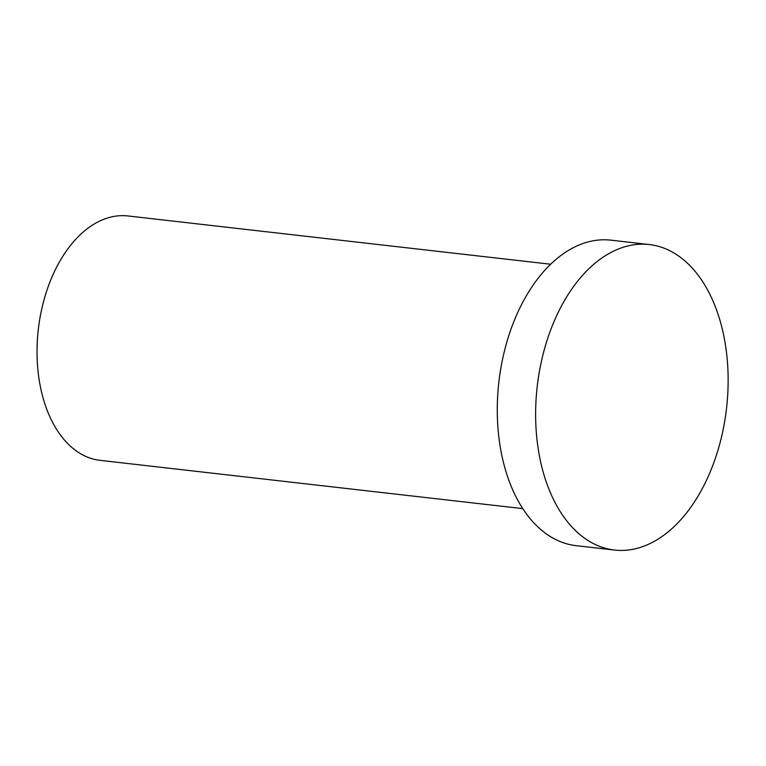 <?xml version="1.0" encoding="UTF-8"?>
<svg xmlns="http://www.w3.org/2000/svg" width="766" height="766" viewBox="0 0 766 766"><rect width="100%" height="100%" fill="white"/><g stroke="black" fill="none" stroke-linecap="round" stroke-linejoin="round"><path stroke-width="1.15" d="M522.766 508.624L100.078 460.347A122.991 76.227 -83.5 0 1 38.3 329.504A122.991 76.227 -83.5 0 1 127.989 215.955L550.677 264.232M727.193 359.082A153.736 95.281 -83.5 0 1 614.437 550.045A153.736 95.281 -83.5 0 1 537.215 386.485A153.736 95.281 -83.5 0 1 649.329 244.555A153.736 95.281 -83.5 0 1 727.193 359.082M614.437 550.045L576.08 545.66A153.736 95.281 -83.5 0 1 498.858 382.1A153.736 95.281 -83.5 0 1 610.971 240.17L649.329 244.555"/></g></svg>
